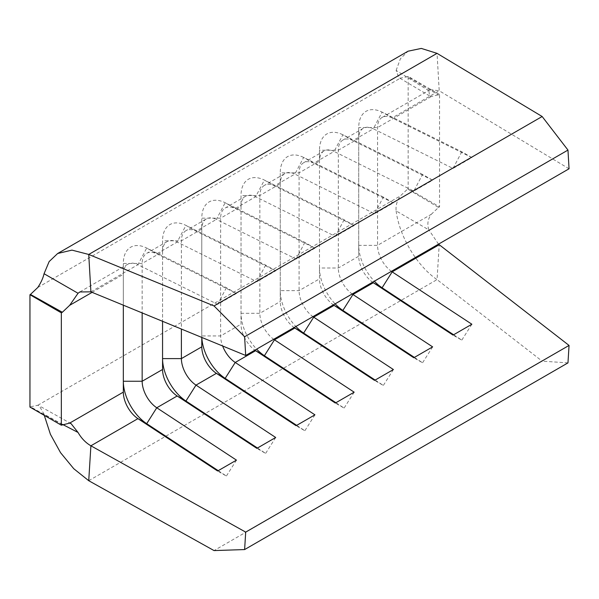 <?xml version="1.0" encoding="UTF-8"?>
<svg xmlns="http://www.w3.org/2000/svg" width="599" height="599" viewBox="0 0 599 599"><rect width="100%" height="100%" fill="white"/><g stroke="black" fill="none" stroke-linecap="round" stroke-linejoin="round"><path stroke-width="0.45" stroke-dasharray="3 2.25" d="M90.898 291.855L137.935 264.698A22.193 12.811 -120 0 0 127.924 264.181A22.193 12.811 -120 0 0 123.327 274.342L123.327 305.183M275.697 270.83L265.634 265.043L185.937 225.389A35.513 20.501 -120 0 0 162.561 240.82L162.561 251.692A22.193 12.811 -120 0 1 167.158 241.532A22.193 12.811 -120 0 1 177.169 242.048L256.866 281.702L275.697 270.83L196 231.177L216.404 219.399A22.193 12.811 -120 0 0 206.385 218.882L185.99 230.66A22.193 12.811 -120 0 1 196 231.177L185.937 225.389L177.169 242.048L156.766 253.826L146.703 248.038L137.935 264.698L217.632 304.352L236.463 293.48L156.766 253.826A22.193 12.811 -120 0 0 146.755 253.31A22.193 12.811 -120 0 0 142.158 263.47L142.158 312.925M236.463 293.48L226.4 287.7L146.703 248.038A35.513 20.501 -120 0 0 123.327 263.47L142.158 263.47L162.561 251.692L162.561 321.304M185.99 230.66A22.193 12.811 -120 0 0 181.392 240.82L181.392 329.046M206.385 218.882A22.193 12.811 -120 0 0 201.788 229.035L201.788 337.424M354.166 225.531L344.103 219.743L264.406 180.089A35.513 20.501 -120 0 0 241.023 195.514L241.023 206.385A22.193 12.811 -120 0 1 245.62 196.225A22.193 12.811 -120 0 1 255.638 196.742L335.335 236.403L354.166 225.531L274.469 185.87L294.873 174.092A22.193 12.811 -120 0 0 284.854 173.575L264.451 185.353A22.193 12.811 -120 0 1 274.469 185.87L264.406 180.089L255.638 196.742L235.235 208.527L225.172 202.739L216.404 219.399L296.101 259.053L314.932 248.181L235.235 208.527A22.193 12.811 -120 0 0 225.217 208.003A22.193 12.811 -120 0 0 220.627 218.163L220.627 335.957A22.193 12.811 -120 0 0 222.633 345.99M314.932 248.181L304.869 242.393L225.172 202.739A35.513 20.501 -120 0 0 201.788 218.163L220.627 218.163L241.023 206.385L241.023 324.171A22.193 12.811 -120 0 0 254.874 350.168M363.323 128.276L342.92 140.054A22.193 12.811 -120 0 1 352.938 140.57L373.334 128.792A22.193 12.811 -120 0 0 363.323 128.276A22.193 12.811 -120 0 0 358.726 138.436L358.726 256.222A22.193 12.811 -120 0 0 372.578 282.211M342.92 140.054A22.193 12.811 -120 0 0 338.323 150.214L338.323 268A22.193 12.811 -120 0 0 352.175 293.997M439.546 94.492L408.159 76.373L408.159 188.722L439.546 206.842L439.546 94.492L431.213 96.581L429.535 95.885L428.891 90.719L430.239 89.648L439.209 90.763L392.165 117.921L382.102 112.133L373.334 128.792L453.031 168.446L471.862 157.574L392.165 117.921A22.193 12.811 -120 0 0 382.155 117.404A22.193 12.811 -120 0 0 377.557 127.565L377.557 245.35A22.193 12.811 -120 0 0 391.409 271.34M431.213 214.367L438.535 207.426L407.649 189.014L400.327 195.963C396.995 200.702 395.595 205.689 396.126 210.923L428.891 229.904C426.99 224.363 427.761 219.189 431.213 214.367L377.557 245.35L358.726 245.35A35.513 20.501 -120 0 0 374.33 281.201M439.546 206.842L438.535 207.426M438.52 244.137L428.891 229.904M324.089 150.926L303.686 162.703A22.193 12.811 -120 0 1 313.704 163.22L334.1 151.442A22.193 12.811 -120 0 0 324.089 150.926A22.193 12.811 -120 0 0 319.492 161.086L319.492 278.872A22.193 12.811 -120 0 0 333.344 304.869M303.686 162.703A22.193 12.811 -120 0 0 299.088 172.864L299.088 290.65A22.193 12.811 -120 0 0 312.94 316.646M284.854 173.575A22.193 12.811 -120 0 0 280.257 183.736L280.257 301.522A22.193 12.811 -120 0 0 294.109 327.518M264.451 185.353A22.193 12.811 -120 0 0 259.854 195.514L259.854 313.299A22.193 12.811 -120 0 0 273.706 339.296M393.401 202.874L313.704 163.22L303.633 157.44L294.873 174.092L374.57 213.753L393.401 202.874L383.338 197.093L374.57 213.753M432.635 180.224L352.938 140.57L342.868 134.782L334.1 151.442L413.797 191.096L432.635 180.224L422.565 174.444L413.797 191.096M569.05 168.783L439.209 90.763L437.045 53.356M428.891 90.719L396.126 70.45L398.769 77.533L400.327 78.17L407.649 76.665L438.535 95.069M408.159 76.373L407.649 76.665M408.159 188.722L407.649 189.014M62.618 424.459L44.056 414.194L39.332 405.905L37.782 405.276L30.459 406.781L62.341 424.616M29.95 407.08L30.459 406.781M88.734 480.705L437.045 279.613L542.147 361.145L214.038 550.578M567.972 362.882L542.147 361.145M396.126 210.923C399.451 236.755 417.233 266.188 437.045 279.613L439.209 244.706M44.056 414.194L44.289 415.354M396.126 70.45L400.387 58.784L408.046 51.2M335.919 402.723L344.103 408.091L335.335 403.06M354.166 392.188L344.103 408.091M383.338 197.093L303.633 157.44A35.513 20.501 -120 0 0 280.257 172.864L280.257 183.736L259.854 195.514L241.023 195.514L241.023 313.299A35.513 20.501 -120 0 0 256.634 349.15M422.565 174.444L342.868 134.782A35.513 20.501 -120 0 0 319.492 150.214L319.492 161.086L299.088 172.864L280.257 172.864L280.257 301.522L259.854 313.299L241.023 313.299L241.023 324.171L220.627 335.957L201.788 335.957A35.513 20.501 -120 0 0 201.826 337.439M344.103 219.743L335.335 236.403M375.154 380.066L383.338 385.442L374.57 380.41M393.401 369.538L383.338 385.442M471.862 157.574L461.799 151.787L382.102 112.133A35.513 20.501 -120 0 0 358.726 127.565L358.726 138.436L338.323 150.214L319.492 150.214L319.492 278.872L299.088 290.65L280.257 290.65A35.513 20.501 -120 0 0 295.869 326.5M414.388 357.416L422.565 362.792L413.797 357.76M432.635 346.881L422.565 362.792M431.213 96.581L377.557 127.565L358.726 127.565L358.726 256.222L338.323 268L319.492 268A35.513 20.501 -120 0 0 335.103 303.85M453.623 334.766L461.799 340.142L453.031 335.103M471.862 324.231L461.799 340.142M461.799 151.787L453.031 168.446M296.685 425.372L304.869 430.748L296.101 425.709M314.932 414.837L304.869 430.748M162.561 369.478L162.561 240.82L181.392 240.82L201.788 229.035L201.788 218.163L201.788 346.828M304.869 242.393L296.101 259.053M257.458 448.022L265.634 453.398L256.866 448.359M275.697 437.487L265.634 453.398M265.634 265.043L256.866 281.702M218.223 470.672L226.4 476.048L217.632 471.009M236.463 460.137L226.4 476.048M92.111 292.357L123.327 274.342L123.327 263.47L123.327 392.128M226.4 287.7L217.632 304.352M37.782 287.49L400.327 78.17M37.782 405.276L400.327 195.963M127.924 264.181L79.839 291.945M167.158 241.532L146.755 253.31M245.62 196.225L225.217 208.003M430.239 89.64L382.155 117.404M429.535 95.885L398.769 77.541M71.086 423.658L39.332 405.897"/><path stroke-width="0.9" d="M123.327 305.183L123.327 392.128A22.193 12.811 -120 0 0 137.935 418.641L217.632 471.009L236.463 460.137L156.766 407.769L177.169 395.991L256.866 448.359L275.697 437.487L196 385.12L216.404 373.342L296.101 425.709L314.932 414.837L235.235 362.47L255.638 350.692L335.335 403.06L354.166 392.188L274.469 339.813L294.873 328.035L374.57 380.41L393.401 369.538L313.704 317.163L334.1 305.385L413.797 357.76L432.635 346.881L352.938 294.513L373.334 282.735L453.031 335.103L471.862 324.231L392.165 271.864L439.209 244.706L569.05 345.428L245.695 532.114L90.898 445.798L88.734 480.705L214.038 550.578L244.617 549.568L245.695 532.114M69.671 305.318L62.341 312.266L30.459 294.431L37.782 287.49C40.987 282.676 43.076 278.086 44.056 273.721L78.042 293.278L69.671 305.318L92.111 292.357M61.338 312.85L29.95 294.723L29.95 407.08L61.338 425.2L61.338 312.85L62.341 312.266M61.338 425.2L69.671 423.104L71.086 423.658L78.042 432.463C81.397 438.318 85.687 442.758 90.898 445.798L137.935 418.641L146.703 423.68L218.223 470.672M142.158 312.925L142.158 381.256A22.193 12.811 -120 0 0 156.766 407.769L146.703 423.68A35.513 20.501 -120 0 1 123.327 381.256L142.158 381.256L162.561 369.478A22.193 12.811 -120 0 0 177.169 395.991L185.937 401.023L257.458 448.022M162.561 321.304L162.561 369.478M437.045 53.356L88.734 254.455L71.947 250.12L57.646 253.504L408.046 51.2L421.307 48.422L437.045 53.356L542.147 116.513L214.038 305.939L88.734 254.455L90.898 291.855L79.839 291.953L78.042 293.278M181.392 329.046L181.392 358.606A22.193 12.811 -120 0 0 196 385.12L185.937 401.023A35.513 20.501 -120 0 1 162.561 358.606L181.392 358.606L201.788 346.828A22.193 12.811 -120 0 0 216.404 373.342L225.172 378.373L296.685 425.372M201.788 337.424L201.788 346.828M254.874 350.168A22.193 12.811 -120 0 0 255.638 350.692L264.406 355.724L335.919 402.723M222.633 345.99A22.193 12.811 -120 0 0 235.235 362.47L225.172 378.373A35.513 20.501 -120 0 1 201.826 337.439M352.175 293.997A22.193 12.811 -120 0 0 352.938 294.513L342.868 310.424L414.388 357.416M372.578 282.211A22.193 12.811 -120 0 0 373.334 282.735L382.102 287.775L453.623 334.766M439.209 244.706L438.52 244.137M391.409 271.34A22.193 12.811 -120 0 0 392.165 271.864L382.102 287.775A35.513 20.501 -120 0 1 374.33 281.201M312.94 316.646A22.193 12.811 -120 0 0 313.704 317.163L303.633 333.074L375.154 380.066M333.344 304.869A22.193 12.811 -120 0 0 334.1 305.385L342.868 310.424A35.513 20.501 -120 0 1 335.103 303.85M273.706 339.296A22.193 12.811 -120 0 0 274.469 339.813L264.406 355.724A35.513 20.501 -120 0 1 256.634 349.15M294.109 327.518A22.193 12.811 -120 0 0 294.873 328.035L303.633 333.074A35.513 20.501 -120 0 1 295.869 326.5M567.972 150.079L244.617 336.765L245.695 355.469L569.05 168.783L567.972 150.079L542.147 116.513M244.617 336.765L214.038 305.939M90.898 291.855L245.695 355.469M29.95 294.723L30.459 294.431M569.05 345.428L567.972 362.882L244.617 549.568M44.289 415.354L50.406 434.275L60.551 452.679L73.752 468.703L88.734 480.705M78.042 432.463L62.618 424.459M57.646 253.504L49.148 261.568L44.056 273.721M69.671 423.104L123.327 392.128"/></g></svg>
